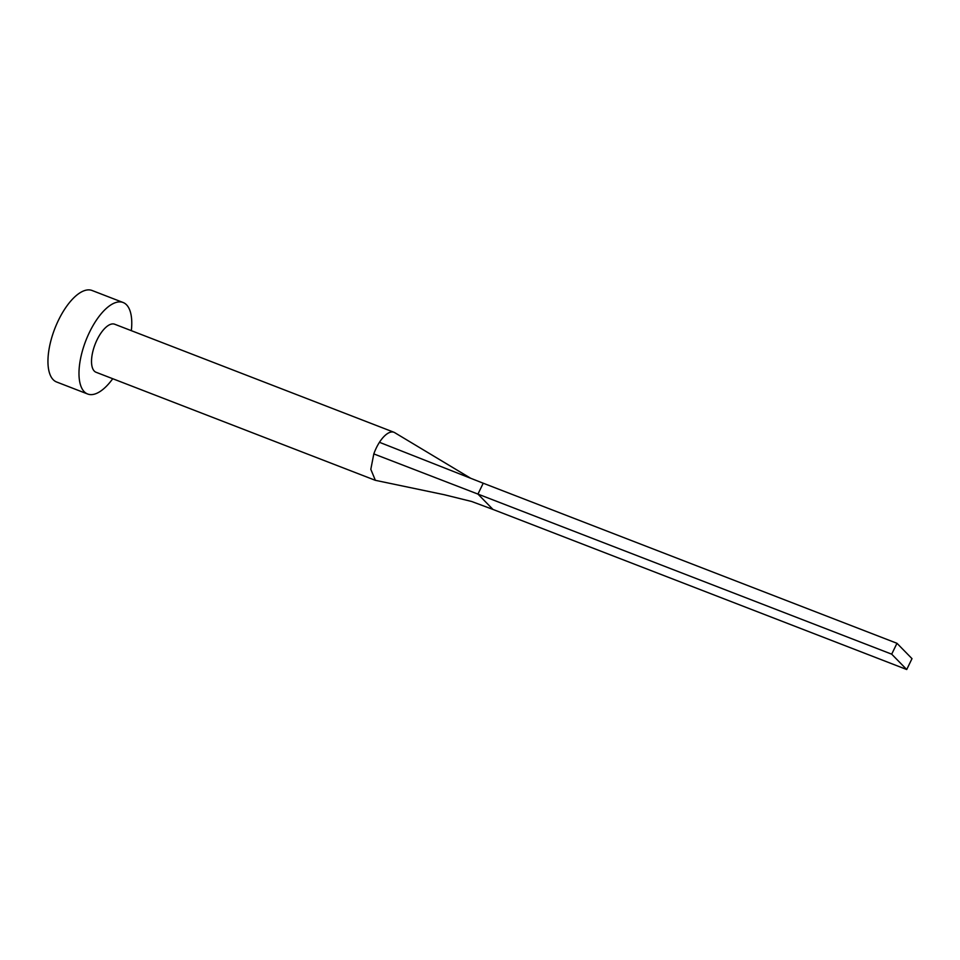 <?xml version="1.0" encoding="UTF-8"?>
<svg xmlns="http://www.w3.org/2000/svg" width="960" height="960" viewBox="0 0 960 960"><rect width="100%" height="100%" fill="white"/><g stroke="black" fill="none" stroke-linecap="round" stroke-linejoin="round"><path stroke-width="1.44" d="M394.848 432.732A25.764 11.004 111.2 0 0 394.716 432.648A25.764 11.004 111.2 0 0 393.96 432.276A25.764 11.004 111.2 0 0 379.452 442.296A25.764 11.004 111.2 0 0 376.356 447.828A25.764 11.004 111.2 0 0 373.812 453.912L370.812 469.332L375.372 480.324L444.312 494.736L471.648 501.492L492.972 509.436L477.948 494.088L373.812 453.912M393.96 432.276L114.684 324.228A25.764 11.004 111.2 0 0 97.08 339.768A25.764 11.004 111.2 0 0 96.084 372.276L375.372 480.336M131.328 330.672A49.068 20.976 111.2 0 0 123.096 302.496A49.068 20.976 111.2 0 0 89.568 332.1A49.068 20.976 111.2 0 0 87.684 394.02A49.068 20.976 111.2 0 0 112.74 378.72M123.096 302.496L92.064 290.484A49.068 20.976 111.2 0 0 58.536 320.088A49.068 20.976 111.2 0 0 56.652 382.008L87.684 394.02M379.452 442.296L483.228 483.216L477.948 494.088L891.696 654.168L906.72 669.516L492.972 509.436M906.72 669.516L912 658.644L896.976 643.296L483.228 483.216M896.976 643.296L891.696 654.168M394.716 432.66L470.688 478.272"/></g></svg>
